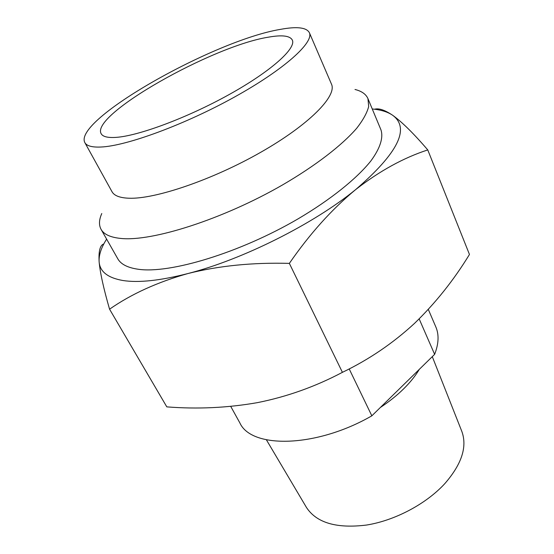 <?xml version="1.0" encoding="UTF-8"?>
<svg xmlns="http://www.w3.org/2000/svg" width="554" height="554" viewBox="0 0 554 554"><rect width="100%" height="100%" fill="white"/><g stroke="black" fill="none" stroke-linecap="round" stroke-linejoin="round"><path stroke-width="0.83" d="M355.003 89.478C361.679 91.126 365.993 94.173 367.953 98.633L380.951 129.844C383.506 137.593 380.259 148.216 370.771 161.069C356.679 178.658 330.786 199.53 298.17 218.802C239.771 252.956 169.496 274.085 137.988 269.216C127.565 267.693 120.827 264.21 117.78 258.773L101.077 229.37C98.757 225.09 98.993 219.806 101.784 213.525M374.511 109.228C378.728 107.975 384.774 109.99 392.641 115.26C401.975 121.949 413.679 133.5 427.764 149.919C403.596 157.772 379.573 170.985 355.71 189.544C313.793 223.871 242.5 259.618 187.924 273.544C160.189 280.643 138.5 282.962 122.863 280.504C107.732 277.831 99.824 271.599 99.131 261.8C98.543 251.606 99.921 245.727 103.259 244.162M372.26 108.979C380.903 109.782 387.696 111.88 392.641 115.26C410.334 128.286 398.021 153.049 355.71 189.544C331.846 209.246 309.728 233.864 289.354 263.379C252.603 262.388 218.788 265.775 187.924 273.544C157.509 282.104 131.388 293.987 109.56 309.187C103.584 288.489 100.108 272.7 99.131 261.8C98.709 255.172 101.202 247.61 106.617 239.12M109.56 309.187L166.809 406.871C197.404 409.281 227.604 407.869 257.409 402.64C286.979 396.761 315.309 386.657 342.414 372.336C368.929 359.594 392.966 343.272 414.531 323.363C435.506 303.052 453.816 280.089 469.46 254.466L427.764 149.919M289.354 263.379L342.414 372.336M268.406 37.173C281.986 34.75 289.95 35.705 292.311 40.04C296.466 48.309 271.128 71.237 229.169 94.54C187.307 117.857 137.877 136.18 115.592 137.406C107.552 137.877 102.739 136.637 101.153 133.694C90.267 114.844 212.445 45.961 268.406 37.173M100.932 147.025C92.026 147.412 86.673 145.944 84.859 142.627C72.685 120.031 214.073 40.373 280.255 29.404C296.778 26.322 306.473 27.402 309.354 32.651C314.215 42.312 284.458 69.361 234.577 96.998C184.801 124.65 126.416 146.027 100.932 147.025M309.354 32.651L331.486 84.153C337.227 95.925 309.194 124.692 260.83 152.232C212.577 179.808 154.982 199.336 128.93 198.221C119.837 197.882 114.186 195.701 111.991 191.684L84.859 142.627M367.953 98.633L368.68 106.52C367.08 112.801 363.099 120.038 356.741 128.216C342.081 145.224 315.496 165.778 282.242 185.105C222.708 219.377 151.817 241.849 120.717 238.428C110.412 237.382 103.868 234.363 101.077 229.37M380.363 407.481C389.15 401.664 396.886 395.48 403.561 388.929C410.202 382.378 415.445 375.854 419.295 369.366M419.163 318.889L434.634 354.345L371.838 415.825C316.05 447.992 251.405 448.851 239.868 422.924L230.734 406.407M371.838 415.825L349.186 368.902M432.286 356.644L461.828 431.407C467.431 446.773 461.731 464.21 444.73 483.718C426.074 504.015 394.926 520.518 366.547 525.047C336.638 528.738 316.618 522.893 306.487 507.506L266.398 439.821M428.304 309.409L435.832 326.922C439.142 334.616 438.747 343.757 434.634 354.345"/></g></svg>
